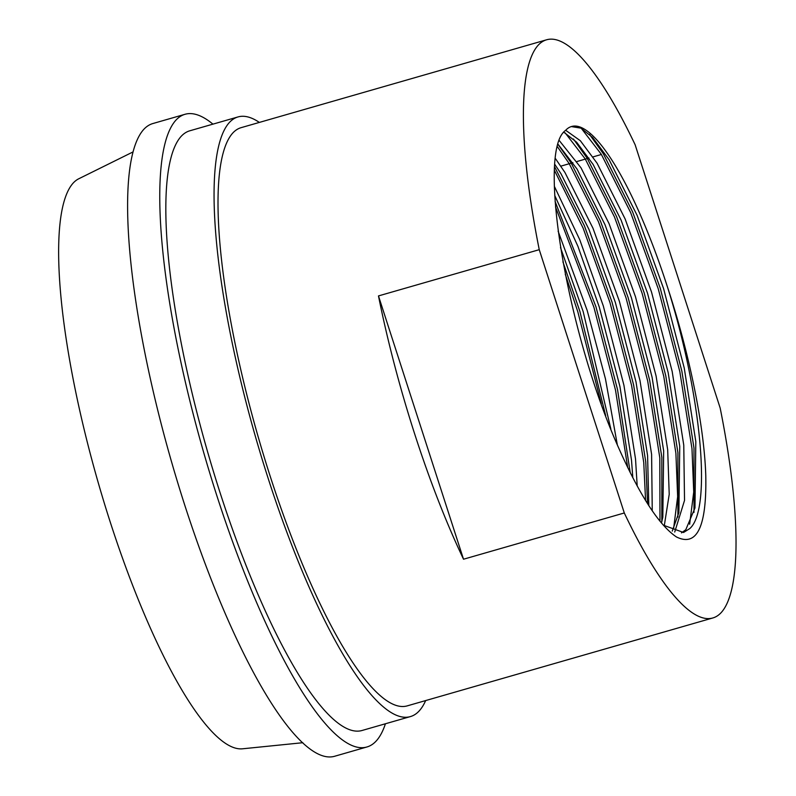 <?xml version="1.0" encoding="UTF-8"?>
<svg xmlns="http://www.w3.org/2000/svg" width="796" height="796" viewBox="0 0 796 796"><rect width="100%" height="100%" fill="white"/><g stroke="black" fill="none" stroke-linecap="round" stroke-linejoin="round"><path stroke-width="1.19" d="M667.605 287.426C689.635 354.19 704.281 426.666 705.773 475.61C706.798 526.723 697.017 547.16 676.431 536.942C659.178 525.3 639.964 495.709 618.781 448.188C566.941 332.728 536.345 150.713 565.598 130.365A210.562 48.347 74 0 1 571.508 126.524A210.562 48.347 74 0 1 667.605 287.426C701.047 393.244 712.281 508.803 689.814 528.544L683.555 532.484L663.347 525.191M571.329 126.574L581.06 128.166L592.682 137.559L609.159 159.777L637.168 215.477L663.585 288.58L684.232 367.991L695.823 441.671L694.968 507.977L685.794 529.698L681.495 532.892M558.105 231.148L587.219 310.549L605.457 378.876L617.318 444.765M560.493 247.576L583.199 311.704L610.87 429.084M554.394 186.403L579.757 239.725L603.298 305.923L623.945 385.334L635.526 459.013L637.198 485.968M554.732 195.488L577.926 246.332L599.279 307.077L619.925 386.488L631.507 460.168L632.81 477.7M555.469 158.623L564.951 172.493L592.96 228.193L619.378 301.296L640.024 380.707L651.606 454.387L652.252 510.793M554.892 164.503L560.931 173.647L588.94 229.357L615.358 302.46L636.004 381.871L647.586 455.541L648.81 505.629M559.399 140.713L581.03 167.866L609.039 223.576L635.457 296.679L656.103 376.09L667.685 449.76L669.217 494.326L664.252 525.937M558.195 144.434L577.01 169.021L605.02 224.731L631.437 297.833L652.083 377.244L663.665 450.914L662.819 517.231L661.476 523.022M565.677 130.275L580.364 140.753L597.1 163.24L625.119 218.95L651.526 292.052L672.182 371.463L683.764 445.133L684.53 500.405L674.719 532.056M563.876 132.255L576.602 142.176L593.09 164.404L621.099 220.104L647.516 293.207L668.162 372.618L679.744 446.297L678.888 512.604L672.262 531.081M259.357 122.415A311.972 71.63 74 0 0 238.004 116.932L189.776 130.803A311.972 71.63 74 0 0 181.02 136.494A311.972 71.63 74 0 0 213.378 471.332A311.972 71.63 74 0 0 362.26 730.43L410.487 716.559A311.972 71.63 74 0 0 419.243 710.868A311.972 71.63 74 0 0 425.661 700.57M238.004 116.932A311.972 71.63 74 0 0 229.248 122.624A311.972 71.63 74 0 0 261.605 457.451A311.972 71.63 74 0 0 410.487 716.559M212.94 124.146A329.156 75.58 74 0 0 185.02 114.286L152.872 123.539A329.156 75.58 74 0 0 143.628 129.539A329.156 75.58 74 0 0 177.767 482.824A329.156 75.58 74 0 0 334.857 756.2L367.016 746.947A329.156 75.58 74 0 0 376.249 740.947A329.156 75.58 74 0 0 385.423 723.773M185.02 114.286A329.156 75.58 74 0 0 175.787 120.296A329.156 75.58 74 0 0 209.925 473.57A329.156 75.58 74 0 0 367.016 746.947M132.892 151.996L78.764 178.772A296.818 68.148 74 0 0 73.093 183.16A296.818 68.148 74 0 0 102.087 495.818A296.818 68.148 74 0 0 242.73 748.777L302.818 742.708M546.563 39.8L241.098 127.668A300.798 69.063 74 0 0 232.651 133.161A300.798 69.063 74 0 0 263.854 455.999A300.798 69.063 74 0 0 407.403 705.823L712.868 617.955A300.798 69.063 74 0 0 721.315 612.462A300.798 69.063 74 0 0 720.181 408.079L635.138 144.773A300.798 69.063 74 0 0 546.563 39.8A300.798 69.063 74 0 0 538.116 45.282A300.798 69.063 74 0 0 539.25 249.675L624.293 512.972A300.798 69.063 74 0 0 712.868 617.955M560.842 166.145L572.901 162.683M576.921 161.528L588.98 158.056M593 156.902L601.418 154.474M624.293 512.972L463.521 559.22A300.798 69.063 74 0 1 378.478 295.923L539.25 249.675M581.249 128.265L601.308 154.305L630.601 212.452L658.232 288.769L679.834 371.682L691.973 448.596L693.724 492.027L689.644 524.246M565.17 132.882L585.229 158.921L614.522 217.079L642.153 293.396L663.755 376.309L675.894 453.223L677.645 496.654L673.565 528.862M557.538 146.892L569.15 163.548L598.443 221.706L626.074 298.022L647.675 380.926L659.814 457.849L659.974 521.201M554.523 170.523L583.14 228.144L609.995 302.649L631.606 385.553L643.745 462.476L645.586 500.515M555.499 206.95L593.915 307.276L615.527 390.179L627.696 467.481M565.269 274.252L577.846 311.893L601.279 403.711M589.498 134.375L603.318 153.718L632.611 211.875L660.242 288.192L681.844 371.105L693.983 448.019L693.983 512.425M573.418 138.992L587.239 158.344L616.532 216.502L644.163 292.819L665.764 375.732L677.903 452.645L677.903 517.052M558.145 144.583L571.16 162.971L600.453 221.129L628.084 297.445L649.685 380.349L661.824 457.272L661.824 521.669M554.712 167.001L584.383 225.756L612.005 302.072L633.616 384.975L645.755 461.899L647.546 503.649M555.081 201.388L595.925 306.699L617.537 389.602L630.213 472.575M562.911 261.794L579.856 311.316L605.706 415.751M378.478 295.923L463.521 559.22"/></g></svg>
